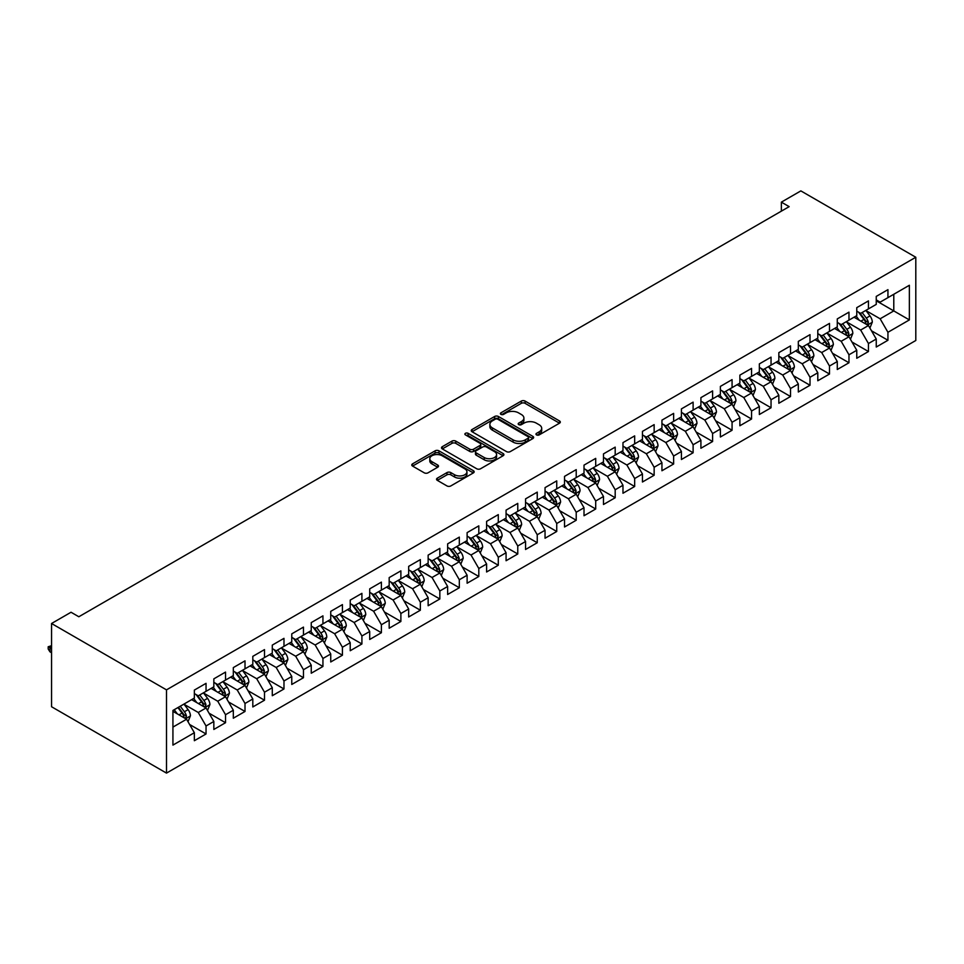 <?xml version="1.0" encoding="UTF-8"?>
<svg xmlns="http://www.w3.org/2000/svg" width="964" height="964" viewBox="0 0 964 964"><rect width="100%" height="100%" fill="white"/><g stroke="black" fill="none" stroke-linecap="round" stroke-linejoin="round"><path stroke-width="1.45" d="M536.526 434.897A1.892 1.097 0 0 0 539.201 434.897L559.53 423.172A2.699 1.567 0 0 0 560.313 422.063A2.699 1.567 0 0 0 559.53 420.967L525.103 401.084A2.699 1.567 0 0 0 521.283 401.084L500.955 412.821A1.892 1.097 0 0 0 500.4 413.592A1.892 1.097 0 0 0 500.955 414.363A1.892 1.097 0 0 0 503.63 414.363L506.269 412.845A8.652 5.001 0 0 1 518.499 412.845L521.367 414.508A8.652 5.001 0 0 1 523.91 418.039A8.652 5.001 0 0 1 521.367 421.569L518.74 423.088A1.892 1.097 0 0 0 518.186 423.859A1.892 1.097 0 0 0 518.74 424.63A1.892 1.097 0 0 0 521.416 424.63L524.054 423.112A8.652 5.001 0 0 1 536.285 423.112L539.153 424.775A8.652 5.001 0 0 1 541.696 428.305A8.652 5.001 0 0 1 539.153 431.836L536.526 433.354A1.892 1.097 0 0 0 535.972 434.125A1.892 1.097 0 0 0 536.526 434.897L536.526 433.354M437.331 478.156A2.699 1.567 0 0 0 436.535 479.265A2.699 1.567 0 0 0 437.331 480.361L446.983 485.94A2.699 1.567 0 0 0 450.803 485.94L473.372 472.914A2.699 1.567 0 0 0 474.168 471.806A2.699 1.567 0 0 0 473.372 470.697L438.945 450.827A2.699 1.567 0 0 0 435.126 450.827L412.556 463.853A2.699 1.567 0 0 0 411.773 464.961A2.699 1.567 0 0 0 412.556 466.07L424.22 472.806A2.699 1.567 0 0 0 428.052 472.806L437.704 467.227A2.699 1.567 0 0 0 438.5 466.118A2.699 1.567 0 0 0 437.704 465.022L431.92 461.672A7.23 4.181 0 0 1 429.799 458.719A7.23 4.181 0 0 1 434.27 454.863A7.23 4.181 0 0 1 442.151 455.767L464.817 468.853A7.23 4.181 0 0 1 466.938 471.806A7.23 4.181 0 0 1 462.467 475.662A7.23 4.181 0 0 1 454.586 474.758L450.803 472.577A2.699 1.567 0 0 0 446.983 472.577L437.331 478.156L437.331 480.361L446.983 474.83L446.983 472.577M51.55 623.503L166.495 689.863L166.495 773.104L51.55 706.745L51.55 623.503L71.035 612.248L78.831 616.755L789.167 206.645L781.37 202.139L781.37 211.14M781.37 202.139L800.855 190.896L915.8 257.255L166.495 689.863M506.462 451.598A2.699 1.567 0 0 0 510.281 451.598L532.851 438.572A2.699 1.567 0 0 0 533.634 437.463A2.699 1.567 0 0 0 532.851 436.367L498.424 416.496A2.699 1.567 0 0 0 494.604 416.496L472.035 429.522A2.699 1.567 0 0 0 471.239 430.619A2.699 1.567 0 0 0 472.035 431.727L506.462 451.598M466.19 435.306A1.892 1.097 0 0 1 468.118 435.583L468.118 433.33L503.112 453.538A2.699 1.567 0 0 1 503.907 454.634A2.699 1.567 0 0 1 503.112 455.743L480.542 468.769A2.699 1.567 0 0 1 476.722 468.769L442.295 448.899L442.295 446.694A2.699 1.567 0 0 0 441.5 447.79A2.699 1.567 0 0 0 442.295 448.899M442.295 446.694L451.959 441.114A2.699 1.567 0 0 1 455.779 441.114L469.745 449.176A2.699 1.567 0 0 0 473.565 449.176L479.976 445.476A2.699 1.567 0 0 0 480.759 444.368A2.699 1.567 0 0 0 479.976 443.271L465.431 434.872A1.892 1.097 0 0 1 464.877 434.101A1.892 1.097 0 0 1 466.046 433.089A1.892 1.097 0 0 1 468.118 433.33M166.495 773.104L915.8 340.497L915.8 257.255M876.252 300.792L893.785 310.914L893.785 294.273L909.365 285.272L887.94 297.647L887.94 289.658L876.252 296.406L876.252 304.395L868.456 308.89L868.456 300.901L856.767 307.649L856.767 315.638L848.971 320.132L848.971 312.155L837.282 318.903L837.282 326.892L829.498 331.387L829.498 323.398L817.797 330.146L817.797 338.135L810.013 342.63L810.013 334.653L798.325 341.401L798.325 349.378L790.528 353.884L790.528 345.895L778.84 352.643L778.84 360.632L771.043 365.127L771.043 357.15L759.355 363.898L759.355 371.875L751.559 376.382L751.559 368.393L739.87 375.141L739.87 383.13L732.074 387.624L732.074 379.635L720.385 386.395L720.385 394.372L712.601 398.879L712.601 390.89L700.912 397.638L700.912 405.627L693.116 410.122L693.116 402.133L681.428 408.881L681.428 416.87L673.631 421.376L673.631 413.387L661.943 420.135L661.943 428.124L654.146 432.619L654.146 424.63L642.458 431.378L642.458 439.367L634.661 443.874L634.661 435.885L622.973 442.633L622.973 450.622L615.189 455.116L615.189 447.127L603.488 453.875L603.488 461.864L595.704 466.359L595.704 458.382L584.015 465.13L584.015 473.119L576.219 477.614L576.219 469.625L564.53 476.373L564.53 484.362L556.734 488.856L556.734 480.879L545.046 487.627L545.046 495.604L537.249 500.111L537.249 492.122L525.561 498.87L525.561 506.859L517.764 511.354L517.764 503.377L506.076 510.125L506.076 518.102L498.292 522.609L498.292 514.619L486.603 521.367L486.603 529.357L478.807 533.851L478.807 525.862L467.118 532.622L467.118 540.599L459.322 545.106L459.322 537.117L447.633 543.865L447.633 551.854L439.837 556.349L439.837 548.359L428.149 555.107L428.149 563.096L420.352 567.603L420.352 559.614L408.664 566.362L408.664 574.351L400.879 578.846L400.879 570.857L389.179 577.605L389.179 585.594L381.395 590.101L381.395 582.111L369.706 588.859L369.706 596.849L361.91 601.343L361.91 593.354L350.221 600.102L350.221 608.091L342.425 612.586L342.425 604.609L330.736 611.357L330.736 619.346L322.94 623.841L322.94 615.851L311.252 622.599L311.252 630.589L303.467 635.083L303.467 627.106L291.767 633.854L291.767 641.831L283.982 646.338L283.982 638.349L272.294 645.097L272.294 653.086L264.498 657.581L264.498 649.603L252.809 656.351L252.809 664.329L245.013 668.835L245.013 660.846L233.324 667.594L233.324 675.583L225.528 680.078L225.528 672.089L213.839 678.849L213.839 686.826L206.043 691.333L206.043 683.343L194.354 690.091L194.354 698.081L172.93 710.456L172.93 745.1L194.354 732.724L186.57 719.228L172.93 711.348M909.365 285.272L909.365 319.915L887.94 332.291L880.144 318.795L866.021 310.637M871.48 330.773L887.94 340.268L887.94 332.291M887.94 340.268L876.252 347.028L876.252 339.039L868.456 343.533L860.659 330.037L846.537 321.88M851.995 342.015L868.456 351.523L868.456 343.533M868.456 351.523L856.767 358.271L856.767 350.281L848.971 354.788L841.186 341.28L827.052 333.134M832.51 353.27L848.971 362.765L848.971 354.788M848.971 362.765L837.282 369.513L837.282 361.536L829.498 366.031L821.702 352.535L807.579 344.377M813.026 364.513L829.498 374.02L829.498 366.031M829.498 374.02L817.797 380.768L817.797 372.779L810.013 377.286L802.217 363.777L788.094 355.632M793.553 375.767L810.013 385.263L810.013 377.286M810.013 385.263L798.325 392.011L798.325 384.034L790.528 388.528L782.732 375.032L768.609 366.874M774.068 387.01L790.528 396.517L790.528 388.528M790.528 396.517L778.84 403.265L778.84 395.276L771.043 399.771L763.247 386.275L749.124 378.117M754.583 398.252L771.043 407.76L771.043 399.771M771.043 407.76L759.355 414.508L759.355 406.531L751.559 411.026L743.774 397.529L729.64 389.372M735.098 409.507L751.559 419.015L751.559 411.026M751.559 419.015L739.87 425.763L739.87 417.774L732.074 422.268L724.289 408.772L710.155 400.614M715.613 420.75L732.074 430.257L732.074 422.268M732.074 430.257L720.385 437.005L720.385 429.016L712.601 433.523L704.804 420.027L690.682 411.869M696.129 432.005L712.601 441.512L712.601 433.523M712.601 441.512L700.912 448.26L700.912 440.271L693.116 444.766L685.32 431.269L671.197 423.112M676.656 443.247L693.116 452.755L693.116 444.766M693.116 452.755L681.428 459.503L681.428 451.514L673.631 456.02L665.835 442.524L651.712 434.366M657.171 454.502L673.631 463.997L673.631 456.02M673.631 463.997L661.943 470.757L661.943 462.768L654.146 467.263L646.35 453.767L632.227 445.609M637.686 465.745L654.146 475.252L654.146 467.263M654.146 475.252L642.458 482L642.458 474.011L634.661 478.518L626.877 465.01L612.743 456.864M618.201 476.999L634.661 486.495L634.661 478.518M634.661 486.495L622.973 493.243L622.973 485.266L615.189 489.76L607.392 476.264L593.27 468.106M598.716 488.242L615.189 497.749L615.189 489.76M615.189 497.749L603.488 504.497L603.488 496.508L595.704 501.015L587.907 487.507L573.785 479.361M579.244 499.497L595.704 508.992L595.704 501.015M595.704 508.992L584.015 515.74L584.015 507.763L576.219 512.258L568.423 498.762L554.3 490.604M559.759 510.739L576.219 520.247L576.219 512.258M576.219 520.247L564.53 526.995L564.53 519.006L556.734 523.5L548.938 510.004L534.815 501.858M540.274 521.982L556.734 531.489L556.734 523.5M556.734 531.489L545.046 538.237L545.046 530.26L537.249 534.755L529.465 521.259L515.33 513.101M520.789 533.237L537.249 542.744L537.249 534.755M537.249 542.744L525.561 549.492L525.561 541.503L517.764 545.998L509.98 532.502L495.858 524.344M501.304 544.479L517.764 553.987L517.764 545.998M517.764 553.987L506.076 560.735L506.076 552.746L498.292 557.252L490.495 543.756L476.373 535.598M481.819 555.734L498.292 565.241L498.292 557.252M498.292 565.241L486.603 571.989L486.603 564L478.807 568.495L471.01 554.999L456.888 546.841M462.346 566.977L478.807 576.484L478.807 568.495M478.807 576.484L467.118 583.232L467.118 575.243L459.322 579.75L451.526 566.254L437.403 558.096M442.862 578.231L459.322 587.739L459.322 579.75M459.322 587.739L447.633 594.487L447.633 586.498L439.837 590.992L432.041 577.496L417.918 569.338M423.377 589.474L439.837 598.981L439.837 590.992M439.837 598.981L428.149 605.729L428.149 597.74L420.352 602.247L412.568 588.751L398.433 580.593M403.892 600.729L420.352 610.224L420.352 602.247M420.352 610.224L408.664 616.984L408.664 608.995L400.879 613.49L393.083 599.994L378.96 591.836M384.407 611.971L400.879 621.479L400.879 613.49M400.879 621.479L389.179 628.227L389.179 620.238L381.395 624.744L373.598 611.236L359.476 603.09M364.934 623.226L381.395 632.721L381.395 624.744M381.395 632.721L369.706 639.469L369.706 631.492L361.91 635.987L354.113 622.491L339.991 614.333M345.449 634.469L361.91 643.976L361.91 635.987M361.91 643.976L350.221 650.724L350.221 642.735L342.425 647.242L334.629 633.734L320.506 625.588M325.965 645.723L342.425 655.219L342.425 647.242M342.425 655.219L330.736 661.967L330.736 653.99L322.94 658.484L315.156 644.988L301.021 636.83M306.48 656.966L322.94 666.473L322.94 658.484M322.94 666.473L311.252 673.221L311.252 665.232L303.467 669.727L295.671 656.231L281.548 648.085M286.995 668.209L303.467 677.716L303.467 669.727M303.467 677.716L291.767 684.464L291.767 676.487L283.982 680.982L276.186 667.486L262.063 659.328M267.51 679.463L283.982 688.971L283.982 680.982M283.982 688.971L272.294 695.719L272.294 687.73L264.498 692.224L256.701 678.728L242.579 670.57M248.037 690.706L264.498 700.213L264.498 692.224M264.498 700.213L252.809 706.961L252.809 698.972L245.013 703.479L237.216 689.983L223.094 681.825M228.552 701.961L245.013 711.468L245.013 703.479M245.013 711.468L233.324 718.216L233.324 710.227L225.528 714.722L217.744 701.226L203.609 693.068M209.068 713.203L225.528 722.711L225.528 714.722M225.528 722.711L213.839 729.459L213.839 721.47L206.043 725.976L198.259 712.48L184.124 704.322M189.583 724.458L206.043 733.966L206.043 725.976M206.043 733.966L194.354 740.714L194.354 732.724M194.354 693.574L198.259 695.827L206.043 691.333M172.93 727.097L186.57 719.228M213.839 682.331L217.744 684.585L225.528 680.078M198.259 712.48L206.043 707.974L191.631 699.647M213.839 721.47L206.043 707.974M233.324 671.077L237.216 673.33L245.013 668.835M217.744 701.226L225.528 696.731L211.116 688.404M233.324 710.227L225.528 696.731M252.809 659.834L256.701 662.087L264.498 657.581M237.216 689.983L245.013 685.476L230.601 677.162M252.809 698.972L245.013 685.476M272.294 648.591L276.186 650.833L283.982 646.338M256.701 678.728L264.498 674.234L250.074 665.907M272.294 687.73L264.498 674.234M291.767 637.337L295.671 639.59L303.467 635.083M276.186 667.486L283.982 662.979L269.558 654.664M291.767 676.487L283.982 662.979M311.252 626.094L315.156 628.335L322.94 623.841M295.671 656.231L303.467 651.736L289.043 643.41M311.252 665.232L303.467 651.736M330.736 614.839L334.629 617.093L342.425 612.586M315.156 644.988L322.94 640.482L308.528 632.167M330.736 653.99L322.94 640.482M350.221 603.597L354.113 605.838L361.91 601.343M334.629 633.734L342.425 629.239L328.013 620.912M350.221 642.735L342.425 629.239M369.706 592.342L373.598 594.595L381.395 590.101M354.113 622.491L361.91 617.996L347.486 609.67M369.706 631.492L361.91 617.996M389.179 581.099L393.083 583.341L400.879 578.846M373.598 611.236L381.395 606.742L366.971 598.415M389.179 620.238L381.395 606.742M408.664 569.845L412.568 572.098L420.352 567.603M393.083 599.994L400.879 595.499L386.456 587.172M408.664 608.995L400.879 595.499M428.149 558.602L432.041 560.855L439.837 556.349M412.568 588.751L420.352 584.244L405.94 575.918M428.149 597.74L420.352 584.244M447.633 547.347L451.526 549.601L459.322 545.106M432.041 577.496L439.837 573.002L425.425 564.675M447.633 586.498L439.837 573.002M467.118 536.105L471.01 538.358L478.807 533.851M451.526 566.254L459.322 561.747L444.91 553.42M467.118 575.243L459.322 561.747M486.603 524.85L490.495 527.103L498.292 522.609M471.01 554.999L478.807 550.504L464.383 542.178M486.603 564L478.807 550.504M506.076 513.607L509.98 515.861L517.764 511.354M490.495 543.756L498.292 539.25L483.868 530.935M506.076 552.746L498.292 539.25M525.561 502.365L529.465 504.606L537.249 500.111M509.98 532.502L517.764 528.007L503.353 519.68M525.561 541.503L517.764 528.007M545.046 491.11L548.938 493.363L556.734 488.856M529.465 521.259L537.249 516.752L522.837 508.438M545.046 530.26L537.249 516.752M564.53 479.867L568.423 482.108L576.219 477.614M548.938 510.004L556.734 505.51L542.322 497.183M564.53 519.006L556.734 505.51M584.015 468.612L587.907 470.866L595.704 466.359M568.423 498.762L576.219 494.255L561.795 485.94M584.015 507.763L576.219 494.255M603.488 457.37L607.392 459.611L615.189 455.116M587.907 487.507L595.704 483.012L581.28 474.686M603.488 496.508L595.704 483.012M622.973 446.115L626.877 448.368L634.661 443.874M607.392 476.264L615.189 471.77L600.765 463.443M622.973 485.266L615.189 471.77M642.458 434.872L646.35 437.114L654.146 432.619M626.877 465.01L634.661 460.515L620.25 452.188M642.458 474.011L634.661 460.515M661.943 423.618L665.835 425.871L673.631 421.376M646.35 453.767L654.146 449.272L639.735 440.946M661.943 462.768L654.146 449.272M681.428 412.375L685.32 414.628L693.116 410.122M665.835 442.524L673.631 438.018L659.219 429.691M681.428 451.514L673.631 438.018M700.912 401.12L704.804 403.374L712.601 398.879M685.32 431.269L693.116 426.775L678.692 418.448M700.912 440.271L693.116 426.775M720.385 389.878L724.289 392.131L732.074 387.624M704.804 420.027L712.601 415.52L698.177 407.194M720.385 429.016L712.601 415.52M739.87 378.623L743.774 380.876L751.559 376.382M724.289 408.772L732.074 404.278L717.662 395.951M739.87 417.774L732.074 404.278M759.355 367.38L763.247 369.634L771.043 365.127M743.774 397.529L751.559 393.023L737.147 384.708M759.355 406.531L751.559 393.023M778.84 356.138L782.732 358.379L790.528 353.884M763.247 386.275L771.043 381.78L756.632 373.454M778.84 395.276L771.043 381.78M798.325 344.883L802.217 347.136L810.013 342.63M782.732 375.032L790.528 370.525L776.104 362.211M798.325 384.034L790.528 370.525M817.797 333.64L821.702 335.882L829.498 331.387M802.217 363.777L810.013 359.283L795.589 350.956M817.797 372.779L810.013 359.283M837.282 322.386L841.186 324.639L848.971 320.132M821.702 352.535L829.498 348.04L815.074 339.714M837.282 361.536L829.498 348.04M856.767 311.143L860.659 313.384L868.456 308.89M841.186 341.28L848.971 336.785L834.559 328.459M856.767 350.281L848.971 336.785M876.252 299.888L880.144 302.142L887.94 297.647M860.659 330.037L868.456 325.543L854.044 317.216M876.252 339.039L868.456 325.543M880.144 318.795L893.785 310.914L909.365 319.915M537.285 435.174L539.153 434.089A8.652 5.001 0 0 0 541.696 430.559L541.696 428.305M523.91 418.039L523.91 420.292A8.652 5.001 0 0 1 521.367 423.823L519.5 424.907M559.494 423.196L525.103 403.338A2.699 1.567 0 0 0 521.283 403.338L501.714 414.628M532.815 438.596L498.424 418.738A2.699 1.567 0 0 0 494.604 418.738L472.071 431.752L472.035 429.522M528.067 438.246A1.892 1.097 0 0 0 528.621 437.463A1.892 1.097 0 0 0 528.067 436.692L497.846 419.256A1.892 1.097 0 0 0 495.171 419.256L492.399 420.858A8.652 5.001 0 0 0 489.869 424.389A8.652 5.001 0 0 0 492.399 427.92L513.053 439.837A8.652 5.001 0 0 0 525.296 439.837L528.067 438.246L528.067 440.488A1.892 1.097 0 0 0 528.621 439.717L528.621 437.463M489.869 424.389L489.869 426.63A8.652 5.001 0 0 0 492.399 430.173L492.399 427.92M528.067 440.488L525.296 442.09A8.652 5.001 0 0 1 513.053 442.09L492.399 430.173M442.331 448.923L451.959 443.368L451.959 441.114M480.759 444.368L480.759 446.621A2.699 1.567 0 0 1 479.976 447.718L473.565 451.417A2.699 1.567 0 0 1 469.745 451.417L455.779 443.368A2.699 1.567 0 0 0 451.959 443.368M468.118 435.583L503.075 455.767M484.229 457.538A7.23 4.181 0 0 0 492.11 458.442A7.23 4.181 0 0 0 496.581 454.586A7.23 4.181 0 0 0 494.46 451.634L486.471 447.019A2.699 1.567 0 0 0 482.651 447.019L476.24 450.718A2.699 1.567 0 0 0 475.445 451.827A2.699 1.567 0 0 0 476.24 452.923L484.229 457.538L484.229 459.78A7.23 4.181 0 0 0 492.11 460.696A7.23 4.181 0 0 0 496.581 456.828L496.581 454.586M475.445 451.827L475.445 454.068A2.699 1.567 0 0 0 476.24 455.177L476.24 452.923M484.229 459.78L476.24 455.177M466.938 471.806L466.938 474.059A7.23 4.181 0 0 1 462.467 477.915A7.23 4.181 0 0 1 454.586 477.011L450.803 474.83A2.699 1.567 0 0 0 446.983 474.83M429.799 458.719L429.799 460.973A7.23 4.181 0 0 0 431.92 463.925L431.92 461.672M437.668 467.251L431.92 463.925M473.336 472.926L438.945 453.08A2.699 1.567 0 0 0 435.126 453.08L412.592 466.082M869.902 328.037L872.312 322.145A7.302 4.218 -120 0 0 869.986 315.927L865.841 310.396M859.249 320.217L856.104 316.023M867.082 324.748L868.371 322.446A7.302 4.218 -120 0 0 866.287 318.06L862.141 312.541M859.78 312.878L864.889 319.699A3.723 2.145 60 0 1 865.564 320.831L868.371 322.446M858.502 312.143L863.949 319.409A7.302 4.218 60 0 1 866.034 323.808L866.178 324.229M850.417 339.28L852.827 333.387A7.302 4.218 -120 0 0 850.501 327.17L846.368 321.651M839.764 331.471L836.619 327.266M847.597 335.99L848.886 333.701A7.302 4.218 -120 0 0 846.802 329.314L842.657 323.784M840.295 324.133L845.416 330.953A3.723 2.145 60 0 1 846.091 332.086L848.886 333.701M839.017 323.386L844.464 330.664A7.302 4.218 60 0 1 846.549 335.05L846.705 335.472M830.932 350.534L833.354 344.642A7.302 4.218 -120 0 0 831.016 338.424L826.883 332.893M820.28 342.714L817.135 338.521M828.112 347.245L829.401 344.943A7.302 4.218 -120 0 0 827.317 340.557L823.184 335.026M820.822 335.376L825.931 342.196A3.723 2.145 60 0 1 826.606 343.329L829.401 344.943M819.533 334.641L824.979 341.907A7.302 4.218 60 0 1 827.064 346.293L827.22 346.715M811.447 361.777L813.869 355.885A7.302 4.218 -120 0 0 811.531 349.667L807.398 344.148M800.807 353.969L797.662 349.763M808.639 358.488L809.929 356.198A7.302 4.218 -120 0 0 807.832 351.8L803.699 346.281M801.337 346.63L806.446 353.451A3.723 2.145 60 0 1 807.121 354.583L809.929 356.198M800.048 345.883L805.494 353.149A7.302 4.218 60 0 1 807.591 357.548L807.736 357.969M791.974 373.032L794.384 367.127A7.302 4.218 -120 0 0 792.059 360.922L787.913 355.391M781.322 365.211L778.177 361.018M789.154 369.742L790.444 367.441A7.302 4.218 -120 0 0 788.347 363.054L784.214 357.524M781.852 357.873L786.961 364.693A3.723 2.145 60 0 1 787.636 365.826L790.444 367.441M780.563 357.126L786.009 364.404A7.302 4.218 60 0 1 788.106 368.79L788.251 369.212M772.489 384.274L774.899 378.382A7.302 4.218 -120 0 0 772.574 372.164L768.429 366.633M761.837 376.466L758.692 372.261M769.67 380.985L770.959 378.695A7.302 4.218 -120 0 0 768.874 374.297L764.729 368.778M762.367 369.116L767.477 375.948A3.723 2.145 60 0 1 768.151 377.069L770.959 378.695M761.078 368.381L766.537 375.647A7.302 4.218 60 0 1 768.621 380.045L768.766 380.467M753.005 395.529L755.414 389.625A7.302 4.218 -120 0 0 753.089 383.407L748.944 377.888M742.352 387.709L739.207 383.515M750.185 392.228L751.474 389.938A7.302 4.218 -120 0 0 749.389 385.552L745.244 380.021M742.883 380.37L747.992 387.191A3.723 2.145 60 0 1 748.679 388.323L751.474 389.938M741.605 379.623L747.052 386.901A7.302 4.218 60 0 1 749.136 391.288L749.281 391.709M733.52 406.772L735.93 400.879A7.302 4.218 -120 0 0 733.604 394.662L729.471 389.131M722.867 398.963L719.722 394.758M730.7 403.482L731.989 401.193A7.302 4.218 -120 0 0 729.905 396.794L725.759 391.276M723.398 391.613L728.519 398.445A3.723 2.145 60 0 1 729.194 399.566L731.989 401.193M722.12 390.878L727.567 398.144A7.302 4.218 60 0 1 729.652 402.542L729.808 402.964M714.035 418.027L716.457 412.122A7.302 4.218 -120 0 0 714.119 405.904L709.986 400.385M703.395 410.206L700.238 406.013M711.215 414.725L712.516 412.435A7.302 4.218 -120 0 0 710.42 408.049L706.287 402.518M703.925 402.868L709.034 409.688A3.723 2.145 60 0 1 709.709 410.821L712.516 412.435M702.636 402.121L708.082 409.399A7.302 4.218 60 0 1 710.179 413.785L710.323 414.207M694.55 429.269L696.972 423.377A7.302 4.218 -120 0 0 694.646 417.159L690.501 411.628M683.91 421.461L680.765 417.255M691.742 425.98L693.032 423.69A7.302 4.218 -120 0 0 690.935 419.292L686.802 413.773M684.44 414.11L689.549 420.943A3.723 2.145 60 0 1 690.224 422.063L693.032 423.69M683.151 413.375L688.597 420.641A7.302 4.218 60 0 1 690.694 425.04L690.839 425.461M675.077 440.512L677.487 434.619A7.302 4.218 -120 0 0 675.161 428.402L671.016 422.883M664.425 432.703L661.28 428.51M672.257 437.222L673.547 434.933A7.302 4.218 -120 0 0 671.45 430.547L667.317 425.016M664.955 425.365L670.064 432.185A3.723 2.145 60 0 1 670.739 433.318L673.547 434.933M663.666 424.618L669.112 431.896A7.302 4.218 60 0 1 671.209 436.282L671.354 436.704M655.592 451.767L658.002 445.874A7.302 4.218 -120 0 0 655.677 439.656L651.531 434.125M644.94 443.946L641.795 439.753M652.773 448.477L654.062 446.187A7.302 4.218 -120 0 0 651.977 441.789L647.832 436.27M645.47 436.608L650.58 443.428A3.723 2.145 60 0 1 651.254 444.561L654.062 446.187M644.193 435.873L649.64 443.139A7.302 4.218 60 0 1 651.724 447.537L651.869 447.959M636.107 463.009L638.517 457.117A7.302 4.218 -120 0 0 636.192 450.899L632.059 445.38M625.455 455.201L622.31 450.995M633.288 459.72L634.577 457.43A7.302 4.218 -120 0 0 632.492 453.044L628.347 447.513M625.985 447.862L631.107 454.683A3.723 2.145 60 0 1 631.781 455.815L634.577 457.43M624.708 447.115L630.155 454.393A7.302 4.218 60 0 1 632.239 458.78L632.396 459.201M616.623 474.264L619.045 468.371A7.302 4.218 -120 0 0 616.707 462.154L612.574 456.623M605.97 466.443L602.825 462.25M613.803 470.974L615.092 468.673A7.302 4.218 -120 0 0 613.008 464.287L608.874 458.768M606.513 459.105L611.622 465.925A3.723 2.145 60 0 1 612.297 467.058L615.092 468.673M605.223 458.37L610.67 465.636A7.302 4.218 60 0 1 612.755 470.022L612.911 470.456M597.138 485.507L599.56 479.614A7.302 4.218 -120 0 0 597.222 473.396L593.089 467.877M586.498 477.698L583.353 473.493M594.33 482.217L595.619 479.927A7.302 4.218 -120 0 0 593.523 475.529L589.39 470.01M587.028 470.36L592.137 477.18A3.723 2.145 60 0 1 592.812 478.313L595.619 479.927M585.738 469.613L591.185 476.879A7.302 4.218 60 0 1 593.282 481.277L593.426 481.699M577.665 496.761L580.075 490.869A7.302 4.218 -120 0 0 577.749 484.651L573.604 479.12M567.013 488.941L563.868 484.747M574.845 493.472L576.135 491.17A7.302 4.218 -120 0 0 574.038 486.784L569.905 481.253M567.543 481.602L572.652 488.423A3.723 2.145 60 0 1 573.327 489.555L576.135 491.17M566.254 480.855L571.7 488.133A7.302 4.218 60 0 1 573.797 492.52L573.942 492.941M558.18 508.004L560.59 502.111A7.302 4.218 -120 0 0 558.264 495.894L554.119 490.375M547.528 500.196L544.383 495.99M555.36 504.714L556.65 502.425A7.302 4.218 -120 0 0 554.565 498.027L550.42 492.508M548.058 492.845L553.167 499.677A3.723 2.145 60 0 1 553.842 500.81L556.65 502.425M546.781 492.11L552.227 499.376A7.302 4.218 60 0 1 554.312 503.774L554.457 504.196M538.695 519.259L541.105 513.354A7.302 4.218 -120 0 0 538.78 507.136L534.646 501.617M528.043 511.438L524.898 507.245M535.876 515.957L537.165 513.667A7.302 4.218 -120 0 0 535.08 509.281L530.935 503.75M528.573 504.1L533.682 510.92A3.723 2.145 60 0 1 534.369 512.053L537.165 513.667M527.296 503.353L532.743 510.631A7.302 4.218 60 0 1 534.827 515.017L534.972 515.439M519.21 530.501L521.632 524.609A7.302 4.218 -120 0 0 519.295 518.391L515.162 512.86M508.558 522.693L505.413 518.487M516.391 527.212L517.68 524.922A7.302 4.218 -120 0 0 515.595 520.524L511.462 515.005M509.088 515.342L514.21 522.175A3.723 2.145 60 0 1 514.884 523.295L517.68 524.922M507.811 514.607L513.258 521.873A7.302 4.218 60 0 1 515.342 526.272L515.499 526.693M499.726 541.756L502.148 535.851A7.302 4.218 -120 0 0 499.81 529.634L495.677 524.115M489.085 533.936L485.928 529.742M496.906 538.454L498.207 536.165A7.302 4.218 -120 0 0 496.111 531.779L491.977 526.248M489.616 526.597L494.725 533.417A3.723 2.145 60 0 1 495.4 534.55L498.207 536.165M488.326 525.85L493.773 533.128A7.302 4.218 60 0 1 495.87 537.514L496.014 537.936M480.241 552.999L482.663 547.106A7.302 4.218 -120 0 0 480.337 540.888L476.192 535.357M469.601 545.19L466.456 540.985M477.433 549.709L478.722 547.419A7.302 4.218 -120 0 0 476.626 543.021L472.493 537.502M470.131 537.84L475.24 544.672A3.723 2.145 60 0 1 475.915 545.793L478.722 547.419M468.841 537.105L474.288 544.371A7.302 4.218 60 0 1 476.385 548.769L476.529 549.191M460.768 564.241L463.178 558.349A7.302 4.218 -120 0 0 460.852 552.131L456.707 546.612M450.116 556.433L446.971 552.239M457.948 560.952L459.238 558.662A7.302 4.218 -120 0 0 457.153 554.276L453.008 548.745M450.646 549.094L455.755 555.915A3.723 2.145 60 0 1 456.43 557.047L459.238 558.662M449.357 548.347L454.815 555.626A7.302 4.218 60 0 1 456.9 560.012L457.044 560.433M441.283 575.496L443.693 569.604A7.302 4.218 -120 0 0 441.367 563.386L437.222 557.855M430.631 567.688L427.486 563.482M438.463 572.206L439.753 569.917A7.302 4.218 -120 0 0 437.668 565.519L433.523 560M431.161 560.337L436.27 567.169A3.723 2.145 60 0 1 436.957 568.29L439.753 569.917M429.884 559.602L435.33 566.868A7.302 4.218 60 0 1 437.415 571.266L437.56 571.688M421.798 586.739L424.208 580.846A7.302 4.218 -120 0 0 421.883 574.628L417.749 569.109M411.146 578.93L408.001 574.725M418.978 583.449L420.268 581.159A7.302 4.218 -120 0 0 418.183 576.773L414.038 571.242M411.676 571.592L416.797 578.412A3.723 2.145 60 0 1 417.472 579.545L420.268 581.159M410.399 570.845L415.846 578.123A7.302 4.218 60 0 1 417.93 582.509L418.087 582.931M402.313 597.993L404.735 592.101A7.302 4.218 -120 0 0 402.398 585.883L398.265 580.352M391.661 590.173L388.516 585.979M399.494 594.704L400.795 592.414A7.302 4.218 -120 0 0 398.698 588.016L394.565 582.497M392.203 582.834L397.313 589.655A3.723 2.145 60 0 1 397.987 590.787L400.795 592.414M390.914 582.099L396.361 589.366A7.302 4.218 60 0 1 398.457 593.764L398.602 594.186M382.829 609.236L385.251 603.344A7.302 4.218 -120 0 0 382.913 597.126L378.78 591.607M372.188 601.428L369.043 597.222M380.021 605.946L381.31 603.657A7.302 4.218 -120 0 0 379.214 599.271L375.08 593.74M372.719 594.089L377.828 600.909A3.723 2.145 60 0 1 378.503 602.042L381.31 603.657M371.429 593.342L376.876 600.62A7.302 4.218 60 0 1 378.973 605.006L379.117 605.428M363.356 620.491L365.766 614.598A7.302 4.218 -120 0 0 363.44 608.38L359.295 602.849M352.704 612.67L349.558 608.477M360.536 617.201L361.825 614.899A7.302 4.218 -120 0 0 359.729 610.513L355.596 604.994M353.234 605.332L358.343 612.152A3.723 2.145 60 0 1 359.018 613.285L361.825 614.899M351.944 604.597L357.391 611.863A7.302 4.218 60 0 1 359.488 616.249L359.632 616.683M343.871 631.733L346.281 625.841A7.302 4.218 -120 0 0 343.955 619.623L339.81 614.104M333.219 623.925L330.074 619.719M341.051 628.444L342.341 626.154A7.302 4.218 -120 0 0 340.256 621.756L336.111 616.237M333.749 616.586L338.858 623.407A3.723 2.145 60 0 1 339.533 624.539L342.341 626.154M332.472 615.839L337.918 623.106A7.302 4.218 60 0 1 340.003 627.504L340.147 627.926M324.386 642.988L326.796 637.096A7.302 4.218 -120 0 0 324.47 630.878L320.337 625.347M313.734 635.168L310.589 630.974M321.566 639.698L322.856 637.397A7.302 4.218 -120 0 0 320.771 633.011L316.626 627.48M314.264 627.829L319.385 634.649A3.723 2.145 60 0 1 320.06 635.782L322.856 637.397M312.987 627.082L318.433 634.36A7.302 4.218 60 0 1 320.518 638.746L320.675 639.168M304.901 654.231L307.323 648.338A7.302 4.218 -120 0 0 304.986 642.12L300.852 636.601M294.249 646.422L291.104 642.217M302.081 650.941L303.371 648.651A7.302 4.218 -120 0 0 301.286 644.253L297.153 638.734M294.779 639.072L299.9 645.904A3.723 2.145 60 0 1 300.575 647.025L303.371 648.651M293.502 638.337L298.948 645.603A7.302 4.218 60 0 1 301.033 650.001L301.19 650.423M285.416 665.485L287.838 659.581A7.302 4.218 -120 0 0 285.501 653.363L281.368 647.844M274.776 657.665L271.631 653.471M282.609 662.184L283.898 659.894A7.302 4.218 -120 0 0 281.801 655.508L277.668 649.977M275.306 650.326L280.416 657.147A3.723 2.145 60 0 1 281.09 658.279L283.898 659.894M274.017 649.579L279.464 656.858A7.302 4.218 60 0 1 281.56 661.244L281.705 661.666M265.944 676.728L268.353 670.836A7.302 4.218 -120 0 0 266.028 664.618L261.883 659.087M255.291 668.92L252.146 664.714M263.124 673.438L264.413 671.149A7.302 4.218 -120 0 0 262.316 666.751L258.183 661.232M255.822 661.569L260.931 668.401A3.723 2.145 60 0 1 261.606 669.522L264.413 671.149M254.532 660.834L259.979 668.1A7.302 4.218 60 0 1 262.075 672.498L262.22 672.92M246.459 687.983L248.869 682.078A7.302 4.218 -120 0 0 246.543 675.86L242.398 670.341M235.806 680.162L232.661 675.969M243.639 684.681L244.928 682.391A7.302 4.218 -120 0 0 242.844 678.005L238.698 672.474M236.337 672.824L241.446 679.644A3.723 2.145 60 0 1 242.121 680.777L244.928 682.391M235.047 672.077L240.506 679.355A7.302 4.218 60 0 1 242.591 683.741L242.735 684.163M226.974 699.225L229.384 693.333A7.302 4.218 -120 0 0 227.058 687.115L222.913 681.584M216.322 691.417L213.177 687.212M224.154 695.936L225.443 693.646A7.302 4.218 -120 0 0 223.359 689.248L219.214 683.729M216.852 684.066L221.961 690.899A3.723 2.145 60 0 1 222.648 692.019L225.443 693.646M215.575 683.331L221.021 690.598A7.302 4.218 60 0 1 223.106 694.996L223.25 695.418M207.489 710.468L209.899 704.576A7.302 4.218 -120 0 0 207.573 698.358L203.44 692.839M196.837 702.66L193.692 698.466M204.669 707.178L205.959 704.889A7.302 4.218 -120 0 0 203.874 700.503L199.729 694.972M197.367 695.321L202.488 702.141A3.723 2.145 60 0 1 203.163 703.274L205.959 704.889M196.09 694.574L201.536 701.852A7.302 4.218 60 0 1 203.621 706.238L203.778 706.66M188.004 721.723L190.426 715.83A7.302 4.218 -120 0 0 188.088 709.612L183.955 704.082M177.364 713.914L174.207 709.709M185.184 718.433L186.486 716.144A7.302 4.218 -120 0 0 184.389 711.745L180.256 706.226M178.424 707.275L183.003 713.384A3.723 2.145 60 0 1 183.678 714.517L186.486 716.144M177.918 707.576L182.051 713.095A7.302 4.218 60 0 1 184.148 717.493L184.293 717.915M51.55 646.856L49.959 647.772L49.959 651.821L51.55 652.749M49.959 651.821L48.2 649.013L48.2 646.76L51.55 648.7M48.2 646.76L51.55 645.687M539.153 434.089L539.153 431.836M518.74 424.63L518.74 423.088M521.367 423.823L521.367 421.569M500.955 414.363L500.955 412.821M521.283 403.338L521.283 401.084M525.103 403.338L525.103 401.084M559.53 423.172L559.53 420.967M494.604 418.738L494.604 416.496M498.424 418.738L498.424 416.496M532.851 438.572L532.851 436.367M513.053 442.09L513.053 439.837M525.296 442.09L525.296 439.837M455.779 443.368L455.779 441.114M469.745 451.417L469.745 449.176M473.565 451.417L473.565 449.176M479.976 447.718L479.976 445.476M503.112 455.743L503.112 453.538M450.803 474.83L450.803 472.577M454.586 477.011L454.586 474.758M437.704 467.227L437.704 465.022M412.556 466.07L412.556 463.853M435.126 453.08L435.126 450.827M438.945 453.08L438.945 450.827M473.372 472.914L473.372 470.697M867.54 325.013L872.263 322.277M866.287 318.06L869.986 315.927M860.888 321.169L863.949 319.409M848.055 336.255L852.779 333.532M846.802 329.314L850.501 327.17M841.415 332.423L844.464 330.664M828.582 347.51L833.306 344.775M827.317 340.557L831.016 338.424M821.931 343.666L824.979 341.907M809.097 358.753L813.821 356.029M807.832 351.8L811.531 349.667M802.446 354.921L805.494 353.149M789.612 370.007L794.336 367.272M788.347 363.054L792.059 360.922M782.961 366.163L786.009 364.404M770.128 381.25L774.851 378.527M768.874 374.297L772.574 372.164M763.476 377.418L766.537 375.647M750.643 392.493L755.366 389.769M749.389 385.552L753.089 383.407M744.003 388.661L747.052 386.901M731.158 403.747L735.894 401.024M729.905 396.794L733.604 394.662M724.518 399.903L727.567 398.144M711.685 414.99L716.409 412.267M710.42 408.049L714.119 405.904M705.033 411.158L708.082 409.399M692.2 426.245L696.924 423.509M690.935 419.292L694.646 417.159M685.549 422.401L688.597 420.641M672.715 437.487L677.439 434.764M671.45 430.547L675.161 428.402M666.064 433.655L669.112 431.896M653.231 448.742L657.954 446.007M651.977 441.789L655.677 439.656M646.591 444.898L649.64 443.139M633.746 459.985L638.469 457.261M632.492 453.044L636.192 450.899M627.106 456.153L630.155 454.393M614.273 471.239L618.996 468.504M613.008 464.287L616.707 462.154M607.621 467.395L610.67 465.636M594.788 482.482L599.512 479.759M593.523 475.529L597.222 473.396M588.136 478.65L591.185 476.879M575.303 493.737L580.027 491.001M574.038 486.784L577.749 484.651M568.652 489.893L571.7 488.133M555.818 504.979L560.542 502.256M554.565 498.027L558.264 495.894M549.167 501.147L552.227 499.376M536.333 516.234L541.057 513.499M535.08 509.281L538.78 507.136M529.694 512.39L532.743 510.631M516.849 527.477L521.584 524.753M515.595 520.524L519.295 518.391M510.209 523.633L513.258 521.873M497.376 538.719L502.099 535.996M496.111 531.779L499.81 529.634M490.724 534.887L493.773 533.128M477.891 549.974L482.615 547.251M476.626 543.021L480.337 540.888M471.239 546.13L474.288 544.371M458.406 561.217L463.13 558.493M457.153 554.276L460.852 552.131M451.755 557.385L454.815 555.626M438.921 572.471L443.645 569.736M437.668 565.519L441.367 563.386M432.282 568.627L435.33 566.868M419.436 583.714L424.16 580.991M418.183 576.773L421.883 574.628M412.797 579.882L415.846 578.123M399.964 594.969L404.687 592.233M398.698 588.016L402.398 585.883M393.312 591.125L396.361 589.366M380.479 606.211L385.202 603.488M379.214 599.271L382.913 597.126M373.827 602.38L376.876 600.62M360.994 617.466L365.718 614.731M359.729 610.513L363.44 608.38M354.342 613.622L357.391 611.863M341.509 628.709L346.233 625.985M340.256 621.756L343.955 619.623M334.857 624.877L337.918 623.106M322.024 639.963L326.748 637.228M320.771 633.011L324.47 630.878M315.385 636.12L318.433 634.36M302.551 651.206L307.275 648.483M301.286 644.253L304.986 642.12M295.9 647.374L298.948 645.603M283.067 662.461L287.79 659.725M281.801 655.508L285.501 653.363M276.415 658.617L279.464 656.858M263.582 673.703L268.305 670.98M262.316 666.751L266.028 664.618M256.93 669.86L259.979 668.1M244.097 684.946L248.82 682.223M242.844 678.005L246.543 675.86M237.445 681.114L240.506 679.355M224.612 696.201L229.336 693.478M223.359 689.248L227.058 687.115M217.972 692.357L221.021 690.598M205.127 707.443L209.863 704.72M203.874 700.503L207.573 698.358M198.488 703.612L201.536 701.852M185.654 718.698L190.378 715.963M184.389 711.745L188.088 709.612M179.003 714.854L182.051 713.095"/></g></svg>
